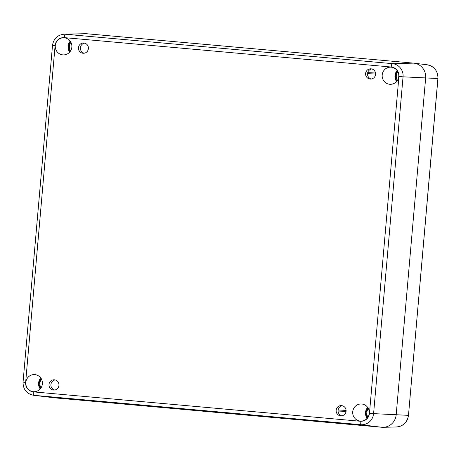 <?xml version="1.0" encoding="UTF-8"?>
<svg xmlns="http://www.w3.org/2000/svg" width="461" height="461" viewBox="0 0 461 461"><rect width="100%" height="100%" fill="white"/><g stroke="black" fill="none" stroke-linecap="round" stroke-linejoin="round"><path stroke-width="0.69" d="M371.797 68.948A5.14 4.99 -87.2 0 0 371.307 79.027M371.042 68.822A5.14 4.99 92.8 0 1 375.571 74.284A5.14 4.99 92.8 0 1 370.344 79.073A5.14 4.99 92.8 0 1 365.608 73.702A5.14 4.99 92.8 0 1 371.042 68.822M342.327 405.761A5.14 4.99 -87.2 0 0 341.843 415.834M341.572 405.628A5.14 4.99 92.8 0 1 346.102 411.097A5.14 4.99 92.8 0 1 340.881 415.885A5.14 4.99 92.8 0 1 336.144 410.509A5.14 4.99 92.8 0 1 341.572 405.628M55.182 379.945A5.14 4.99 -87.2 0 0 54.692 390.023M54.427 379.818A5.14 4.99 92.8 0 1 58.956 385.281A5.14 4.99 92.8 0 1 53.73 390.075A5.14 4.99 92.8 0 1 48.993 384.699A5.14 4.99 92.8 0 1 54.427 379.818M84.645 43.138A5.14 4.99 -87.2 0 0 84.161 53.211M83.89 43.011A5.14 4.99 92.8 0 1 88.42 48.474A5.14 4.99 92.8 0 1 83.193 53.263A5.14 4.99 92.8 0 1 78.456 47.886A5.14 4.99 92.8 0 1 83.89 43.011M70.055 51.678A7.998 7.762 92.8 0 1 70.539 41.657M40.591 388.485A7.998 7.762 92.8 0 1 41.075 378.469M367.498 417.873A7.998 7.762 92.8 0 1 367.982 407.852M396.967 81.061A7.998 7.762 92.8 0 1 397.451 71.046M367.659 407.374A8.569 8.315 -87.2 0 0 367.129 418.317M361.752 404.003A8.569 8.315 92.8 0 1 369.301 413.114A8.569 8.315 92.8 0 1 360.594 421.095A8.569 8.315 92.8 0 1 352.7 412.134A8.569 8.315 92.8 0 1 361.752 404.003M397.123 70.568A8.569 8.315 -87.2 0 0 396.593 81.511M391.222 67.197A8.569 8.315 92.8 0 1 398.771 76.301A8.569 8.315 92.8 0 1 390.058 84.288A8.569 8.315 92.8 0 1 382.169 75.327A8.569 8.315 92.8 0 1 391.222 67.197M70.216 41.179A8.569 8.315 -87.2 0 0 69.686 52.122M64.309 37.808A8.569 8.315 92.8 0 1 71.858 46.913A8.569 8.315 92.8 0 1 63.151 54.899A8.569 8.315 92.8 0 1 55.257 45.939A8.569 8.315 92.8 0 1 64.309 37.808M40.747 377.991A8.569 8.315 -87.2 0 0 40.216 388.934M34.846 374.62A8.569 8.315 92.8 0 1 42.395 383.725A8.569 8.315 92.8 0 1 33.682 391.712A8.569 8.315 92.8 0 1 25.787 382.751A8.569 8.315 92.8 0 1 34.846 374.62M360.243 421.25A3.429 0.824 95.1 0 0 360.756 424.702A12.17 11.813 -87.2 0 0 373.583 413.638L369.463 413.298A8.747 8.488 92.8 0 1 360.243 421.25L33.336 391.862A8.747 8.488 92.8 0 1 25.643 382.394L23.05 382.134C23.062 389.366 26.536 393.746 33.486 395.279L54.427 397.826A13.709 13.306 -87.2 0 0 54.83 397.866L381.737 427.255A13.709 13.306 -87.2 0 0 396.183 414.791L425.653 77.978A13.709 13.306 -87.2 0 0 413.592 63.134L86.685 33.745A13.709 13.306 -87.2 0 0 85.216 33.699L64.125 34.212C57.498 34.932 53.626 38.638 52.519 45.322L55.107 45.581A8.747 8.488 92.8 0 1 64.327 37.629A3.429 0.824 -84.9 0 1 65.433 34.258A12.17 11.813 -87.2 0 0 64.125 34.212M83.758 33.82A13.709 13.306 92.8 0 1 86.685 33.745L413.592 63.134A13.709 13.306 92.8 0 1 413.995 63.174A13.709 13.306 92.8 0 1 425.653 77.978L396.183 414.791A13.709 13.306 92.8 0 1 383.212 427.301A13.709 13.306 92.8 0 1 381.737 427.255L54.83 397.866A13.709 13.306 92.8 0 1 54.023 397.768M395.987 78.912L396.777 79.085A7.197 6.984 92.8 0 1 397.86 71.778M397.445 80.375A7.197 6.984 92.8 0 1 396.777 79.085M397.048 79.684L396.748 80.612M395.596 76.128L396.264 76.647M396.316 77.304L395.751 77.99M396.155 73.368L396.593 74.169M396.425 74.803L395.676 75.178M397.595 70.971L397.722 71.956M397.353 72.492L396.546 72.504M366.518 415.724L367.313 415.897A7.197 6.984 92.8 0 1 368.397 408.584M367.982 417.188A7.197 6.984 92.8 0 1 367.313 415.897M367.578 416.49L367.284 417.418M366.126 412.941L366.795 413.459M366.852 414.111L366.282 414.802M366.685 410.181L367.123 410.982M366.956 411.615L366.213 411.99M368.126 407.783L368.258 408.763M367.89 409.305L367.077 409.316M69.075 49.529L69.87 49.702A7.197 6.984 92.8 0 1 70.954 42.389M70.539 50.987A7.197 6.984 92.8 0 1 69.87 49.702M70.135 50.295L69.842 51.223M68.683 46.74L69.357 47.258M69.409 47.915L68.839 48.607M69.242 43.985L69.68 44.78M69.519 45.42L68.77 45.789M70.683 41.582L70.815 42.568M70.447 43.109L69.64 43.115M39.611 386.335L40.401 386.508A7.197 6.984 92.8 0 1 41.484 379.201M41.069 387.799A7.197 6.984 92.8 0 1 40.401 386.508M40.672 387.107L40.372 388.035M39.22 383.552L39.888 384.071M39.94 384.728L39.369 385.413M39.779 380.792L40.216 381.593M40.049 382.227L39.3 382.601M41.219 378.395L41.346 379.38M40.977 379.916L40.17 379.927M346.073 411.419L338.057 411.028M346.107 410.388L338.126 410.002M375.582 74.037L367.538 73.651M375.502 73.005L367.717 72.631M33.336 391.862A3.429 0.824 95.1 0 0 33.843 395.313L360.756 424.702L381.737 427.255M33.486 395.279A12.17 11.813 -87.2 0 0 33.843 395.313L54.83 397.866M25.643 382.394L55.107 45.581M64.327 37.629L391.233 67.018A3.429 0.824 -84.9 0 1 392.34 63.641L65.433 34.258L86.685 33.745M391.233 67.018A8.747 8.488 92.8 0 1 398.926 76.486L403.047 76.826A12.17 11.813 -87.2 0 0 392.34 63.641L413.592 63.134M408.423 415.344A12.747 12.378 92.8 0 1 396.356 426.978C403.277 426.229 407.317 422.351 408.481 415.344L437.95 78.531C437.938 70.954 434.302 66.361 427.053 64.765A12.747 12.378 92.8 0 1 437.892 78.531L408.481 415.344L373.583 413.638L403.047 76.826L437.892 78.526M398.926 76.486L369.463 413.298M23.05 382.134L52.519 45.322M396.356 426.978L383.212 427.301M427.053 64.765L413.995 63.174"/></g></svg>
